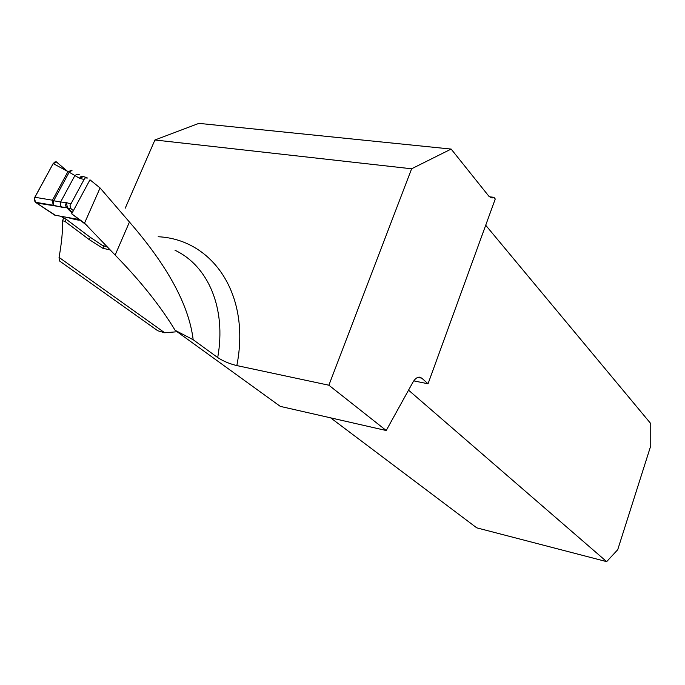 <?xml version="1.0" encoding="UTF-8"?>
<svg xmlns="http://www.w3.org/2000/svg" width="685" height="685" viewBox="0 0 685 685"><rect width="100%" height="100%" fill="white"/><g stroke="black" fill="none" stroke-linecap="round" stroke-linejoin="round"><path stroke-width="1.03" d="M408.543 390.159L606.662 561.631L476.726 527.835L330.615 417.841M177.115 331.745L164.717 332.773L157.747 330.752L59.321 260.822L59.056 257.397L164.717 332.773M63.748 217.933L62.541 220.69C62.832 230.631 61.676 242.867 59.056 257.397M62.541 220.69L65.007 221.443L89.161 239.553L102.81 248.27L110.208 249.957M87.081 225.528L71.685 213.814L84.529 223.147L115.14 255.077C140.639 281.175 160.624 306.246 175.103 330.29L280.311 406.385L386.22 430.514L328.877 385.218L411.616 168.784L451.141 149.073L488.987 196.364L492.31 197.931L493.928 197.323L489.347 196.766M451.141 149.073L198.898 123.368L154.921 139.988L125.244 208.18M386.22 430.514L412.815 382.427C414.982 378.694 417.302 376.947 419.785 377.187L421.789 378.171L417.876 377.384M71.685 213.814L89.975 179.804L100.078 187.955L129.448 222.034C167.748 266.097 188.983 305.33 193.17 339.726L175.103 330.29M493.928 197.323L495.255 198.993L428.039 383.78L421.789 378.171M485.708 225.245L650.75 423.578L650.75 445.832L617.716 549.721L606.662 561.631M413.783 380.877L428.039 383.78M328.877 385.218L236.83 365.576C229.543 363.821 223.173 361.149 217.71 357.561L193.17 339.726M411.616 168.784L154.921 139.988M65.007 221.443L66.197 219.243M89.161 239.553L90.317 237.378M102.81 248.27L104.034 245.966M83.416 176.61L79.426 178.211L69.185 172.218L53.721 200.765L52.454 200.2L67.883 171.721L71.856 170.282M72.002 170.394L69.185 172.218L53.173 163.569L34.824 197.254L52.454 200.2L53.147 205.243L61.641 207.178L66.573 207.649L65.503 205.38L66.282 202.572L67.507 207.812L72.362 212.564M70.007 205.902L71.163 208.908L73.406 210.62M79.606 219.842C79.88 220.424 78.004 220.202 73.963 219.174L68.02 217.659M60.888 216.4L66.334 219.346L89.41 236.71L102.253 245.324L107.357 246.917M102.759 245.564L102.253 245.324M84.82 178.126L70.041 205.56M85.06 177.954L87.791 178.014M57.232 162.234L55.083 161.857L53.173 163.569M34.824 197.254L34.464 200.851L36.502 203L67.584 207.872M55.322 215.244L36.502 203L54.731 215.141L79.254 219.568M72.73 218.489L73.963 219.174M72.533 218.446L54.731 215.141M72.55 218.455L78.295 219.286L76.429 217.428M68.046 171.772L56.187 161.763L52.882 164.109L34.481 198.042L35.449 202.255L53.147 205.243L53.721 200.765L60.597 202.006L60.314 204.952L61.641 207.178M83.75 179.419L79.426 178.211L81.155 176.353L83.245 176.653M70.589 203.847L66.282 202.572L60.597 202.006L74.751 175.805L76.96 174.144L79.212 174.624M72.079 213.086L67.173 208.18L68.346 208.548M100.078 187.955L84.529 223.147M158.175 236.736C212.701 239.356 250.941 294.636 236.83 365.576M217.71 357.561C226.555 308.233 208.129 265.891 175.026 250.273M129.448 222.034L115.14 255.077M71.163 208.908L66.548 207.632M490.768 197.751L492.31 197.931M102.63 245.521L107.468 247.045M83.159 176.542L86.875 177.578"/></g></svg>
